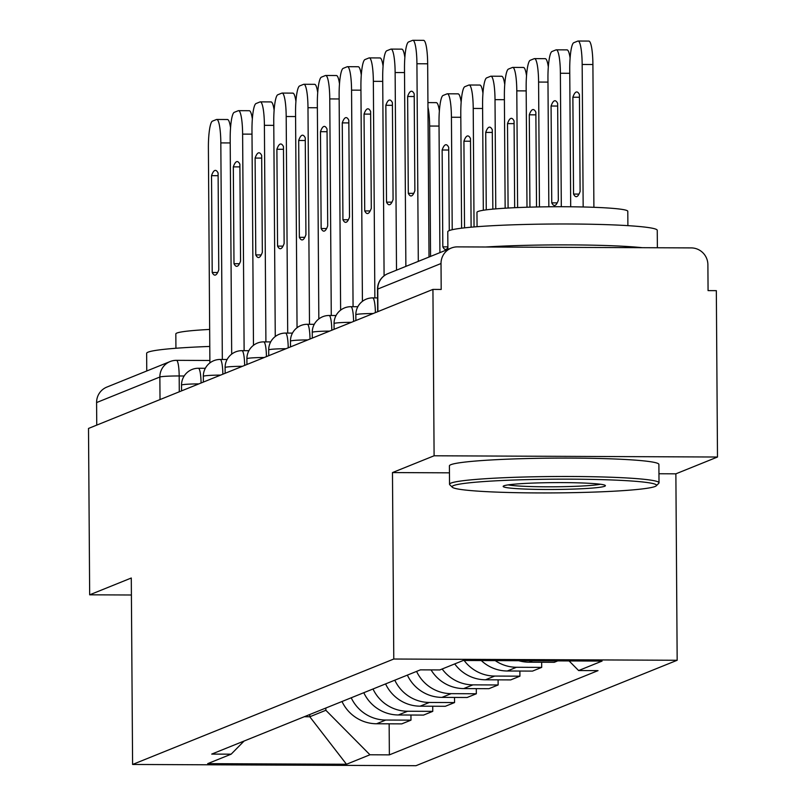 <?xml version="1.0" encoding="UTF-8"?>
<svg xmlns="http://www.w3.org/2000/svg" width="806" height="806" viewBox="0 0 806 806"><rect width="100%" height="100%" fill="white"/><g stroke="black" fill="none" stroke-linecap="round" stroke-linejoin="round"><path stroke-width="1.21" d="M717.491 457.022L434.102 455.783L432.933 289.404L88.509 428.439L89.668 594.818L131.287 578.013L132.597 764.461L415.987 765.7L677.171 660.265L675.871 473.827L717.491 457.022L716.333 290.654L708.071 290.613L707.89 264.69A16.755 16.483 68 0 0 691.246 247.905L457.425 246.878A16.755 16.483 68 0 0 441.023 263.522L377.752 289.062A16.755 1.128 179.6 0 0 377.51 289.253L377.671 311.721M434.102 455.783L392.472 472.578L393.781 659.026L132.597 764.461M432.933 289.404L441.194 289.445L441.023 263.522M89.668 594.818L131.408 594.999M96.75 425.115L96.589 402.567A16.755 16.483 -112 0 1 106.845 387.092L170.116 361.551A16.755 16.483 68 0 0 159.86 377.017L96.589 402.567M341.996 701.502A38.547 37.922 68 0 0 376.553 723.768L401.761 723.879L410.979 720.151L385.772 720.04A38.547 37.922 -112 0 1 351.215 697.784M410.939 715.023L410.979 720.151M363.788 692.707A38.547 37.922 68 0 0 398.345 714.972L423.543 715.083L432.762 711.355L407.564 711.245A38.547 37.922 -112 0 1 373.007 688.989M432.731 706.227L432.762 711.355M385.58 683.911A38.547 37.922 68 0 0 420.138 706.177L445.335 706.288L454.554 702.56L429.356 702.449A38.547 37.922 -112 0 1 394.799 680.193M454.513 697.432L454.554 702.56M407.362 675.116A38.547 37.922 68 0 0 441.92 697.381L467.117 697.492L476.336 693.765L451.138 693.654A38.547 37.922 -112 0 1 416.581 671.398M476.306 688.636L476.336 693.765M431.069 669.897A38.547 37.922 68 0 0 463.712 688.586L488.91 688.697L498.128 684.969L472.931 684.858A38.547 37.922 -112 0 1 442.162 668.99M498.098 679.841L498.128 684.969M454.725 663.922A38.547 37.922 68 0 0 485.504 679.79L510.702 679.901L519.92 676.174L494.723 676.063A38.547 37.922 -112 0 1 464.145 660.467M519.88 671.045L519.92 676.174M481.293 660.547A38.547 37.922 68 0 0 507.286 670.995L532.484 671.106L541.703 667.378L516.505 667.267A38.547 37.922 -112 0 1 495.216 660.608M541.672 662.25L541.703 667.378M518.762 660.708A38.547 37.922 68 0 0 529.079 662.2L554.276 662.31L557.802 660.88M309.776 714.509L309.786 716.766L325.856 710.277L325.836 708.031M325.856 710.277L369.954 754.779L346.489 764.259L207.686 763.645L231.151 754.174L244.117 741.016M369.954 754.779L389.369 754.869L598.032 670.632L578.617 670.552L602.082 661.081L463.279 660.467L439.814 669.937L420.4 669.857L211.726 754.094L231.151 754.174M677.171 660.265L393.781 659.026M675.871 473.827L658.955 473.747M449.456 472.83L392.472 472.578M304.255 716.736L309.786 716.766L346.489 764.259M389.147 723.818L389.369 754.869M578.617 670.552L569.086 660.93M227.201 119.56A25.137 4.191 90.3 0 1 227.483 119.51A25.137 4.191 90.3 0 1 230.546 127.721M211.525 175.658L212.21 272.499A52.37 8.735 90.3 0 0 214.92 275.128A52.37 8.735 90.3 0 0 218.769 269.849L218.094 173.008A52.37 8.735 90.3 0 0 215.383 170.378A52.37 8.735 90.3 0 0 211.525 175.658L218.114 175.688M222.335 359.476L220.824 142.904A25.137 4.191 -89.7 0 0 216.743 119.459A25.137 4.191 -89.7 0 0 216.461 119.52L212.411 121.152A25.137 4.191 -89.7 0 0 208.391 147.921L209.892 362.912M212.21 272.499L217.66 272.519M248.994 110.765A25.137 4.191 90.3 0 1 249.276 110.714A25.137 4.191 90.3 0 1 252.338 118.925M233.317 166.862L233.992 263.703A52.37 8.735 90.3 0 0 236.712 266.333A52.37 8.735 90.3 0 0 240.561 261.053L239.886 164.212A52.37 8.735 90.3 0 0 237.166 161.583A52.37 8.735 90.3 0 0 233.317 166.862L239.906 166.892M244.127 350.681L242.616 134.108A25.137 4.191 -89.7 0 0 238.536 110.664A25.137 4.191 -89.7 0 0 238.244 110.724L234.193 112.356A25.137 4.191 -89.7 0 0 230.184 139.126L231.685 354.116M233.992 263.703L239.442 263.723M270.776 101.969A25.137 4.191 90.3 0 1 271.068 101.919A25.137 4.191 90.3 0 1 274.121 110.13M255.109 158.067L255.784 254.908A52.37 8.735 90.3 0 0 258.494 257.537A52.37 8.735 90.3 0 0 262.343 252.258L261.668 155.417A52.37 8.735 90.3 0 0 258.958 152.787A52.37 8.735 90.3 0 0 255.109 158.067L261.688 158.097M265.909 341.885L264.398 125.313A25.137 4.191 -89.7 0 0 260.318 101.868A25.137 4.191 -89.7 0 0 260.036 101.929L255.986 103.561A25.137 4.191 -89.7 0 0 251.976 130.33L253.477 345.321M255.784 254.908L261.235 254.928M430.555 256.419L429.648 126.038A25.137 4.191 -89.7 0 0 427.966 107.218M436.026 102.694A25.137 4.191 90.3 0 1 436.308 102.644A25.137 4.191 90.3 0 1 439.371 110.855M146.763 370.982L146.642 353.34A104.75 7.022 -0.4 0 1 148.103 352.151A104.75 7.022 -0.4 0 1 209.782 346.449M175.93 348.263L175.829 333.906A75.421 5.058 -0.4 0 1 176.887 333.049A75.421 5.058 -0.4 0 1 209.661 329.442M655.087 486.481A102.231 6.851 179.6 0 0 656.296 485.796A102.231 6.851 179.6 0 0 566.235 479.147A102.231 6.851 179.6 0 0 453.496 485.605A102.231 6.851 179.6 0 0 452.297 487.217A102.231 6.851 179.6 0 0 549.198 492.929A102.231 6.851 179.6 0 0 655.087 486.481M452.297 487.217L449.768 484.738A104.75 7.022 -0.4 0 1 449.536 484.265A104.75 7.022 -0.4 0 1 450.997 483.086A104.75 7.022 -0.4 0 1 563.011 476.477A104.75 7.022 -0.4 0 1 659.016 482.804A104.75 7.022 -0.4 0 1 658.784 483.278L656.296 485.796M604.691 486.26A51.121 3.425 -0.4 0 1 548.322 489.494A51.121 3.425 -0.4 0 1 503.287 486.169A51.121 3.425 -0.4 0 1 503.891 485.827A51.121 3.425 -0.4 0 1 556.835 482.603A51.121 3.425 -0.4 0 1 605.286 485.454A51.121 3.425 -0.4 0 1 604.691 486.26M508.173 484.89A48.602 3.264 179.6 0 0 554.296 486.794A48.602 3.264 179.6 0 0 600.399 484.245M447.894 249.417L447.773 231.775A104.75 7.022 -0.4 0 1 449.234 230.597A104.75 7.022 -0.4 0 1 561.248 223.987A104.75 7.022 -0.4 0 1 657.253 230.315L657.374 247.754M485.867 246.999A104.75 7.022 -0.4 0 1 642.261 247.684M477.061 226.698L476.961 212.341A75.421 5.058 -0.4 0 1 478.018 211.494A75.421 5.058 -0.4 0 1 558.669 206.729A75.421 5.058 -0.4 0 1 627.793 211.293L627.894 225.65M449.536 484.265L449.405 465.868A104.75 7.022 -0.4 0 1 450.866 464.689A104.75 7.022 -0.4 0 1 562.88 458.08A104.75 7.022 -0.4 0 1 658.885 464.407L659.016 482.804M292.568 93.174A25.137 4.191 90.3 0 1 292.85 93.123A25.137 4.191 90.3 0 1 295.913 101.334M276.891 149.271L277.566 246.112A52.37 8.735 90.3 0 0 280.286 248.732A52.37 8.735 90.3 0 0 284.135 243.462L283.46 146.621A52.37 8.735 90.3 0 0 280.75 143.992A52.37 8.735 90.3 0 0 276.891 149.271L283.48 149.301M287.702 333.09L286.19 116.517A25.137 4.191 -89.7 0 0 282.11 93.073A25.137 4.191 -89.7 0 0 281.828 93.133L277.778 94.765A25.137 4.191 -89.7 0 0 273.758 121.535L275.259 336.525M277.566 246.112L283.027 246.132M314.35 84.378A25.137 4.191 90.3 0 1 314.642 84.328A25.137 4.191 90.3 0 1 317.705 92.539M298.683 140.476L299.358 237.317A52.37 8.735 90.3 0 0 302.079 239.936A52.37 8.735 90.3 0 0 305.927 234.667L305.252 137.826A52.37 8.735 90.3 0 0 302.532 135.196A52.37 8.735 90.3 0 0 298.683 140.476L305.262 140.506M309.494 324.294L307.983 107.722A25.137 4.191 -89.7 0 0 303.902 84.277A25.137 4.191 -89.7 0 0 303.61 84.338L299.56 85.97A25.137 4.191 -89.7 0 0 295.55 112.739L297.051 327.73M299.358 237.317L304.809 237.337M336.142 75.583A25.137 4.191 90.3 0 1 336.424 75.532A25.137 4.191 90.3 0 1 339.487 83.743M320.476 131.68L321.151 228.521A52.37 8.735 90.3 0 0 323.861 231.141A52.37 8.735 90.3 0 0 327.71 225.871L327.035 129.031A52.37 8.735 90.3 0 0 324.324 126.401A52.37 8.735 90.3 0 0 320.476 131.68L327.055 131.71M331.276 315.499L329.765 98.926A25.137 4.191 -89.7 0 0 325.684 75.482A25.137 4.191 -89.7 0 0 325.402 75.542L321.352 77.174A25.137 4.191 -89.7 0 0 317.342 103.944L318.833 318.934M321.151 228.521L326.601 228.541M449.285 230.576L448.7 147.347A52.37 8.735 -89.7 0 0 445.99 144.717A52.37 8.735 -89.7 0 0 442.141 149.997L442.816 246.838A52.37 8.735 -89.7 0 0 445.527 249.457A52.37 8.735 -89.7 0 0 447.884 247.553M452.216 229.72L451.431 117.243A25.137 4.191 -89.7 0 0 447.35 93.798A25.137 4.191 -89.7 0 0 447.068 93.859L443.018 95.491A25.137 4.191 -89.7 0 0 439.008 122.26L439.915 252.641M457.808 93.899A25.137 4.191 90.3 0 1 458.1 93.849A25.137 4.191 90.3 0 1 461.153 102.06M447.874 246.858L442.816 246.838M448.72 150.027L442.141 149.997M471.107 227.191L470.492 138.551A52.37 8.735 -89.7 0 0 467.782 135.922A52.37 8.735 -89.7 0 0 463.924 141.201L464.528 227.846M474.049 226.939L473.223 108.447A25.137 4.191 -89.7 0 0 469.142 85.003A25.137 4.191 -89.7 0 0 468.86 85.063L464.81 86.695A25.137 4.191 -89.7 0 0 460.79 113.465L461.596 228.189M479.6 85.104A25.137 4.191 90.3 0 1 479.882 85.053A25.137 4.191 90.3 0 1 482.945 93.264M470.513 141.231L463.924 141.201M492.839 209.127L492.285 129.756A52.37 8.735 -89.7 0 0 489.564 127.126A52.37 8.735 -89.7 0 0 485.716 132.406L486.26 209.842M495.771 208.865L495.015 99.652A25.137 4.191 -89.7 0 0 490.935 76.207A25.137 4.191 -89.7 0 0 490.642 76.268L486.592 77.9A25.137 4.191 -89.7 0 0 482.582 104.669L483.318 210.265M501.382 76.308A25.137 4.191 90.3 0 1 501.675 76.258A25.137 4.191 90.3 0 1 504.737 84.469M492.295 132.436L485.716 132.406M357.935 66.787A25.137 4.191 90.3 0 1 358.217 66.737A25.137 4.191 90.3 0 1 361.279 74.948M342.258 122.885L342.933 219.726A52.37 8.735 90.3 0 0 345.653 222.345A52.37 8.735 90.3 0 0 349.502 217.076L348.827 120.235A52.37 8.735 90.3 0 0 346.106 117.605A52.37 8.735 90.3 0 0 342.258 122.885L348.847 122.915M353.068 306.703L351.557 90.131A25.137 4.191 -89.7 0 0 347.477 66.686A25.137 4.191 -89.7 0 0 347.195 66.747L343.144 68.379A25.137 4.191 -89.7 0 0 339.125 95.148L340.626 310.139M342.933 219.726L348.394 219.746M514.671 207.696L514.067 120.96A52.37 8.735 -89.7 0 0 511.357 118.331A52.37 8.735 -89.7 0 0 507.508 123.61L508.092 208.029M517.613 207.575L516.797 90.856A25.137 4.191 -89.7 0 0 512.717 67.412A25.137 4.191 -89.7 0 0 512.435 67.472L508.385 69.104A25.137 4.191 -89.7 0 0 504.375 95.874L505.15 208.2M523.175 67.513A25.137 4.191 90.3 0 1 523.457 67.462A25.137 4.191 90.3 0 1 526.52 75.673M514.087 123.64L507.508 123.61M379.717 57.992A25.137 4.191 90.3 0 1 380.009 57.941A25.137 4.191 90.3 0 1 383.072 66.152M364.05 114.089L364.725 210.93A52.37 8.735 90.3 0 0 367.435 213.55A52.37 8.735 90.3 0 0 371.294 208.28L370.619 111.44A52.37 8.735 90.3 0 0 367.899 108.81A52.37 8.735 90.3 0 0 364.05 114.089L370.629 114.12M374.861 297.908L373.349 81.335A25.137 4.191 -89.7 0 0 369.269 57.891A25.137 4.191 -89.7 0 0 368.977 57.951L364.927 59.584A25.137 4.191 -89.7 0 0 360.917 86.353L362.418 301.343M364.725 210.93L370.176 210.95M536.524 206.981L535.859 112.165A52.37 8.735 -89.7 0 0 533.139 109.535A52.37 8.735 -89.7 0 0 529.29 114.815L529.935 207.142M539.456 206.92L538.589 82.061A25.137 4.191 -89.7 0 0 534.509 58.616A25.137 4.191 -89.7 0 0 534.227 58.677L530.177 60.309A25.137 4.191 -89.7 0 0 526.157 87.078L526.993 207.233M544.967 58.717A25.137 4.191 90.3 0 1 545.249 58.667A25.137 4.191 90.3 0 1 548.312 66.878M535.879 114.845L529.29 114.815M401.509 49.196A25.137 4.191 90.3 0 1 401.791 49.146A25.137 4.191 90.3 0 1 404.854 57.357M385.842 105.294L386.517 202.135A52.37 8.735 90.3 0 0 389.227 204.754A52.37 8.735 90.3 0 0 393.076 199.485L392.401 102.644A52.37 8.735 90.3 0 0 389.691 100.015A52.37 8.735 90.3 0 0 385.842 105.294L392.421 105.324M396.512 270.161L395.131 72.54A25.137 4.191 -89.7 0 0 391.051 49.095A25.137 4.191 -89.7 0 0 390.769 49.156L386.719 50.788A25.137 4.191 -89.7 0 0 382.699 77.557L384.089 275.823M386.517 202.135L391.968 202.155M558.326 200.21L557.651 103.37A52.37 8.735 -89.7 0 0 554.931 100.74A52.37 8.735 -89.7 0 0 551.082 106.019L551.757 202.86A52.37 8.735 -89.7 0 0 554.468 205.48A52.37 8.735 -89.7 0 0 558.326 200.21M561.308 206.729L560.382 73.265A25.137 4.191 -89.7 0 0 556.301 49.821A25.137 4.191 -89.7 0 0 556.009 49.881L551.959 51.513A25.137 4.191 -89.7 0 0 547.949 78.283L548.846 206.789M566.749 49.922A25.137 4.191 90.3 0 1 567.041 49.871A25.137 4.191 90.3 0 1 570.104 58.082M557.208 202.88L551.757 202.86M557.661 106.049L551.082 106.019M423.301 40.401A25.137 4.191 90.3 0 1 423.583 40.35A25.137 4.191 90.3 0 1 427.664 63.795L429.014 257.043M407.624 96.498L408.299 193.339A52.37 8.735 90.3 0 0 411.02 195.959A52.37 8.735 90.3 0 0 414.868 190.69L414.193 93.849A52.37 8.735 90.3 0 0 411.473 91.219A52.37 8.735 90.3 0 0 407.624 96.498L414.213 96.529M418.304 261.366L416.924 63.745A25.137 4.191 -89.7 0 0 412.843 40.3A25.137 4.191 -89.7 0 0 412.561 40.36L408.511 41.993A25.137 4.191 -89.7 0 0 404.491 68.762L405.871 266.383M408.299 193.339L413.75 193.359M580.108 191.415L579.433 94.574A52.37 8.735 -89.7 0 0 576.723 91.944A52.37 8.735 -89.7 0 0 572.875 97.224L573.55 194.065A52.37 8.735 -89.7 0 0 576.26 196.684A52.37 8.735 -89.7 0 0 580.108 191.415M583.161 206.991L582.164 64.47A25.137 4.191 -89.7 0 0 578.083 41.025A25.137 4.191 -89.7 0 0 577.801 41.086L573.751 42.718A25.137 4.191 -89.7 0 0 569.731 69.487L570.698 206.779M588.541 41.126A25.137 4.191 90.3 0 1 588.823 41.076A25.137 4.191 90.3 0 1 592.904 64.52L582.164 64.47M593.901 207.303L592.904 64.52M579 194.085L573.55 194.065M579.454 97.254L572.875 97.224M373.178 313.524A16.755 1.128 179.6 0 0 356.071 314.582A16.755 1.128 179.6 0 0 355.839 314.773L355.879 320.516M351.396 322.319A16.755 1.128 179.6 0 0 334.289 323.377A16.755 1.128 179.6 0 0 334.057 323.569L334.097 329.311M329.604 331.115A16.755 1.128 179.6 0 0 312.496 332.173A16.755 1.128 179.6 0 0 312.265 332.364L312.305 338.107M307.821 339.91A16.755 1.128 179.6 0 0 290.714 340.968A16.755 1.128 179.6 0 0 290.472 341.16L290.513 346.902M286.029 348.706A16.755 1.128 179.6 0 0 268.922 349.764A16.755 1.128 179.6 0 0 268.69 349.955L268.73 355.698M264.237 357.501A16.755 1.128 179.6 0 0 247.13 358.559A16.755 1.128 179.6 0 0 246.898 358.751L246.938 364.493M242.455 366.297A16.755 1.128 179.6 0 0 225.348 367.355A16.755 1.128 179.6 0 0 225.106 367.546L225.146 373.289M220.663 375.092A16.755 1.128 179.6 0 0 203.555 376.15A16.755 1.128 179.6 0 0 203.324 376.342L203.364 382.084M198.87 383.888A16.755 1.128 179.6 0 0 181.763 384.946A16.755 1.128 179.6 0 0 181.531 385.137L181.572 390.88M184.171 375.989L179.174 375.969A16.755 1.128 179.6 0 0 159.86 377.017L160.021 399.575M179.285 391.797L179.174 375.969A16.755 2.791 90.3 0 0 176.464 360.332A16.755 16.755 0 0 0 170.116 361.551A16.755 16.483 68 0 1 176.272 360.373A16.755 2.791 90.3 0 1 176.464 360.332L209.882 360.484M532.605 660.769L529.079 662.2M516.505 667.267L507.286 670.995M494.723 676.063L485.504 679.79M472.931 684.858L463.712 688.586M451.138 693.654L441.92 697.381M429.356 702.449L420.138 706.177M407.564 711.245L398.345 714.972M385.772 720.04L376.553 723.768M201.077 383.001A16.755 2.791 -89.7 0 0 198.367 368.261A16.755 2.791 -89.7 0 0 198.175 368.302M222.859 374.206A16.755 2.791 -89.7 0 0 220.149 359.466A16.755 2.791 -89.7 0 0 219.967 359.506M244.651 365.41A16.755 2.791 -89.7 0 0 241.941 350.67A16.755 2.791 -89.7 0 0 241.75 350.711M266.443 356.615A16.755 2.791 -89.7 0 0 263.733 341.875A16.755 2.791 -89.7 0 0 263.542 341.915M288.226 347.819A16.755 2.791 -89.7 0 0 285.515 333.08A16.755 2.791 -89.7 0 0 285.324 333.12M310.018 339.024A16.755 2.791 -89.7 0 0 307.308 324.284A16.755 2.791 -89.7 0 0 307.116 324.324M331.81 330.228A16.755 2.791 -89.7 0 0 329.1 315.489A16.755 2.791 -89.7 0 0 328.908 315.529M353.592 321.433A16.755 2.791 -89.7 0 0 350.882 306.693A16.755 2.791 -89.7 0 0 350.691 306.733M375.384 312.637A16.755 2.791 -89.7 0 0 372.674 297.898A16.755 2.791 -89.7 0 0 372.483 297.938M377.903 311.62L377.752 289.062A16.755 16.483 68 0 1 387.998 273.597A16.755 16.755 0 0 0 377.51 289.253M220.824 142.904L230.214 142.944M242.616 134.108L251.996 134.149M264.398 125.313L273.788 125.353M439.028 126.079L429.648 126.038M286.19 116.517L295.58 116.558M307.983 107.722L317.363 107.762M329.765 98.926L339.155 98.967M460.82 117.283L451.431 117.243M482.613 108.488L473.223 108.447M504.395 99.692L495.015 99.652M351.557 90.131L360.937 90.171M526.187 90.897L516.797 90.856M373.349 81.335L382.729 81.376M547.969 82.101L538.589 82.061M395.131 72.54L404.521 72.58M569.761 73.306L560.382 73.265M416.924 63.745L427.664 63.795M205.318 368.292L198.367 368.261A16.755 16.755 0 0 0 181.531 385.137M227.101 359.496L220.149 359.466A16.755 16.755 0 0 0 203.324 376.342M248.893 350.701L241.941 350.67A16.755 16.755 0 0 0 225.106 367.546M270.685 341.905L263.733 341.875A16.755 16.755 0 0 0 246.898 358.751M292.467 333.11L285.515 333.08A16.755 16.755 0 0 0 268.69 349.955M314.259 324.314L307.308 324.284A16.755 16.755 0 0 0 290.472 341.16M336.052 315.519L329.1 315.489A16.755 16.755 0 0 0 312.265 332.364M357.834 306.723L350.882 306.693A16.755 16.755 0 0 0 334.057 323.569M377.571 297.918L372.674 297.898A16.755 16.755 0 0 0 355.839 314.773M387.998 273.597L451.269 248.057M216.743 119.459L227.483 119.51M238.536 110.664L249.276 110.714M260.318 101.868L271.068 101.919M436.308 102.644L427.936 102.604M282.11 93.073L292.85 93.123M303.902 84.277L314.642 84.328M325.684 75.482L336.424 75.532M458.1 93.849L447.35 93.798M479.882 85.053L469.142 85.003M501.675 76.258L490.935 76.207M347.477 66.686L358.217 66.737M523.457 67.462L512.717 67.412M369.269 57.891L380.009 57.941M545.249 58.667L534.509 58.616M391.051 49.095L401.791 49.146M567.041 49.871L556.301 49.821M412.843 40.3L423.583 40.35M588.823 41.076L578.083 41.025"/></g></svg>

